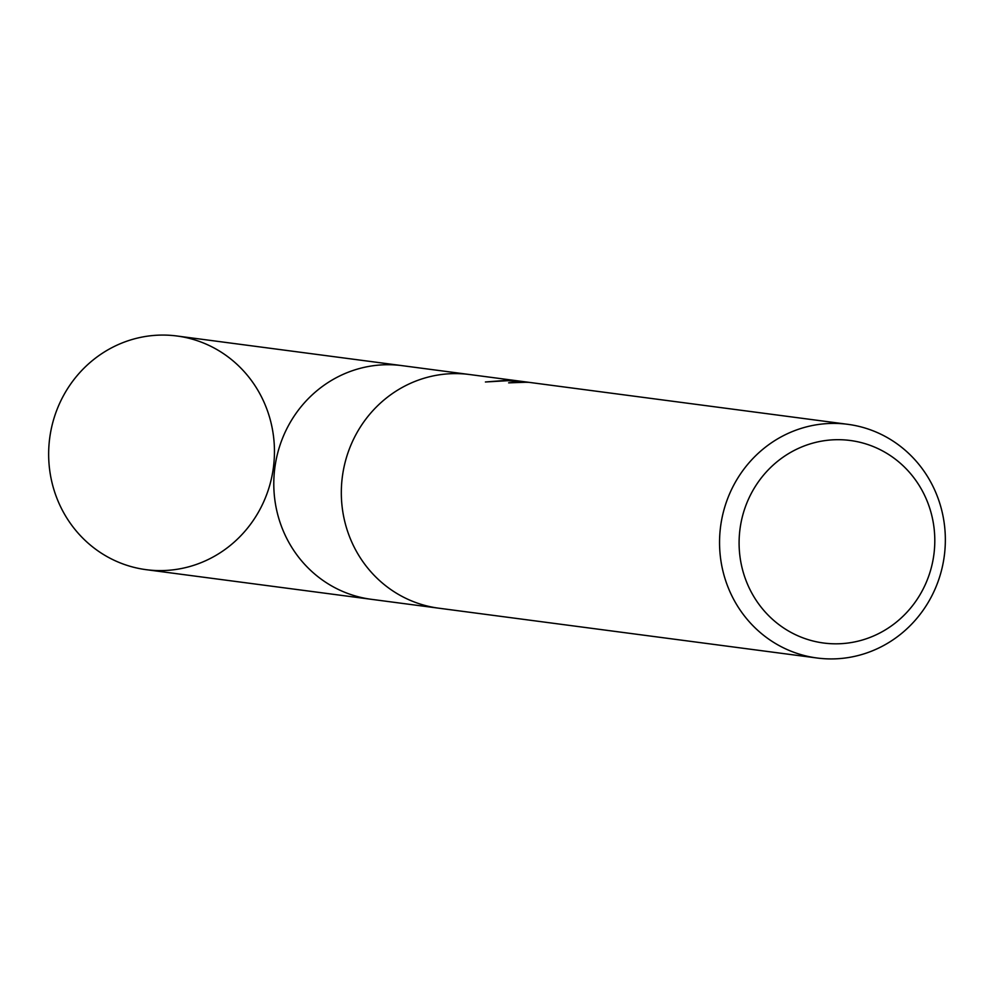 <?xml version="1.0" encoding="UTF-8"?>
<svg xmlns="http://www.w3.org/2000/svg" width="994" height="994" viewBox="0 0 994 994"><rect width="100%" height="100%" fill="white"/><g stroke="black" fill="none" stroke-linecap="round" stroke-linejoin="round"><path stroke-width="1.49" d="M468.957 374.452L402.061 365.643A117.839 112.819 -82.5 0 0 274.841 467.752A117.839 112.819 -82.5 0 0 371.309 599.307L438.192 608.117M850.28 440.491A102.133 97.772 -82.5 0 1 933.888 554.515A102.133 97.772 -82.5 0 1 823.616 643.019A102.133 97.772 -82.5 0 1 740.008 528.994A102.133 97.772 -82.5 0 1 850.28 440.491M847.832 424.326A117.851 112.819 -82.5 0 1 944.3 555.882A117.851 112.819 -82.5 0 1 817.068 658.003A117.851 112.819 -82.5 0 1 720.6 526.435A117.851 112.819 -82.5 0 1 847.832 424.326L469.603 374.527A117.851 112.819 -82.5 0 0 342.371 476.648A117.851 112.819 -82.5 0 0 438.839 608.204L817.068 658.003M523.552 381.634L504.43 380.516L485.42 381.982L513.749 380.342L518.98 381.137M525.267 381.858L528.87 382.33L520.67 382.181A117.851 112.819 97.5 0 0 508.63 382.852L527.715 382.193M401.427 365.556L176.932 335.997A117.851 112.819 -82.5 0 1 273.4 467.565A117.851 112.819 -82.5 0 1 146.168 569.674L370.663 599.22L146.168 569.674A117.851 112.819 -82.5 0 1 49.7 438.118A117.851 112.819 -82.5 0 1 176.932 335.997L401.427 365.556"/></g></svg>
